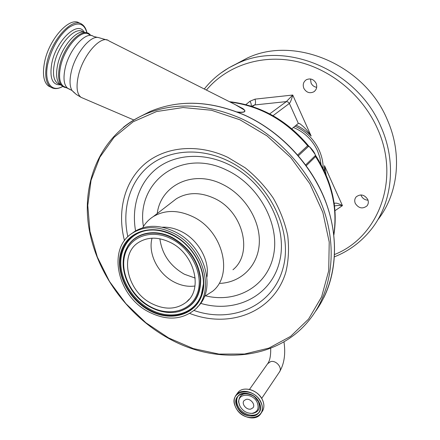<?xml version="1.0" encoding="UTF-8"?>
<svg xmlns="http://www.w3.org/2000/svg" width="440" height="440" viewBox="0 0 440 440"><rect width="100%" height="100%" fill="white"/><g stroke="black" fill="none" stroke-linecap="round" stroke-linejoin="round"><path stroke-width="0.66" d="M246.131 399.388C250.503 398.206 255.767 404.69 252.956 407.809L250.811 409.074C246.395 410.223 241.181 403.689 244.052 400.604L246.131 399.388M239.861 406.027L238.871 402.666C237.32 392.992 252.945 392.656 257.186 402.424C259.341 408.414 257.631 412.049 252.049 413.336C246.791 413.435 242.726 410.999 239.861 406.027M50.765 87.159L48.411 85.993C43.642 82.126 42.339 74.305 44.484 62.53C48.791 39.012 70.125 15.763 79.552 23.188M85.432 32.703C77.522 28.012 61.072 46.948 57.497 65.544C55.638 75.279 56.639 81.719 60.5 84.876L61.507 85.47M65.379 87.208L63.41 86.267C59.576 83.127 58.603 76.687 60.484 66.946C64.213 47.647 81.559 28.391 89.089 34.43L91.966 35.739M63.91 86.592L64.471 86.774M237.105 111.931C242.314 112.695 247.055 111.947 243.595 109.555L234.845 104.412L109.016 40.953C101.464 34.023 82.555 55.264 78.205 76.467C76.005 87.252 76.972 94.221 81.109 97.372L83.05 98.208M305.668 164.934L315.513 155.43L314.908 154.049L309.887 147.208L307.643 145.767L307.786 145.277L308.512 145.992L307.786 145.277M333.823 234.394C337.684 207.95 331.601 182.012 315.584 156.59L316.014 156.492L315.854 156.25M142.648 227.832C145.261 223.207 148.797 219.466 153.257 216.618C164.819 209.787 177.947 209.776 192.632 216.596C222.701 230.417 233.899 274.461 212.691 291.214L204.347 296.527M162.168 227.216C168.553 226.892 174.972 228.338 181.418 231.556C198.297 239.784 209.886 260.557 206.938 277.002M131.389 233.844L134.69 231.44C146.432 224.527 159.841 224.631 174.911 231.748C204.958 245.85 217.267 289.553 197.214 307.214M173.261 233.134C204.21 247.649 216.046 293.062 194.436 309.991C181.495 320.05 166.32 320.722 148.907 312.004C117.183 296.236 106.585 248.1 132.935 232.799C144.705 225.874 158.147 225.984 173.261 233.134M172.689 235.202C195.267 246.114 209.105 275.853 201.179 295.548C194.376 315.249 169.879 321.431 149.589 309.986C132.715 300.877 120.384 281.743 120.01 263.906C119.592 246.081 131.538 231.566 149.045 230.109C156.833 229.51 164.714 231.209 172.689 235.202M170.385 242.462C194.409 253.814 203.445 289.195 186.329 302.159C176.413 309.645 164.813 310.09 151.541 303.485C127.05 291.379 118.756 254.375 138.704 242.38C147.917 236.77 158.477 236.797 170.385 242.462M194.981 286.011C188.04 286.957 181.082 285.632 174.114 282.029C158.059 273.895 147.774 253.66 152.042 238.194M316.014 156.492L315.507 155.386M314.908 154.049L314.936 153.918C313.945 151.833 312.296 149.584 309.986 147.169L309.887 147.208M315.953 156.404L315.552 155.606M269.709 113.872L286.341 101.613L254.711 104.951C255.695 103.917 255.799 101.981 255.03 99.143L292.738 95.035C291.588 99.457 290.466 102.256 289.366 103.444L288.112 102.025L286.341 101.613L292.738 95.035L311.157 136.01C306.774 131.428 301.774 127.826 296.153 125.202M245.878 104.616L249.992 101.239C251.13 103.191 251.499 104.819 251.097 106.123M251.537 106.26L254.711 104.951L252.395 106.541M367.741 199.452C364.458 194.601 360.624 193.721 356.241 196.812C354.613 198.732 354.299 200.948 355.311 203.462C358.672 208.362 362.543 209.193 366.933 205.942C368.451 204.05 368.726 201.889 367.741 199.452M316.124 83.32C313.715 79.222 310.47 78.017 306.377 79.712C303.375 81.802 302.533 84.684 303.859 88.352C306.339 92.526 309.65 93.687 313.791 91.834C316.635 89.733 317.411 86.895 316.124 83.32M235.543 64.306L247.302 58.058C294.289 35.343 364.743 64.427 387.464 120.137C402.787 154.809 398.068 194.376 377.636 220.033M310.53 78.963L311.058 83.045C312.241 85.47 314.122 86.889 316.695 87.312M360.954 194.92L361.268 195.789C362.681 198.55 364.931 200.024 368.027 200.195M334.224 203.671L334.433 203.423C335.693 202.648 338.366 203.385 342.447 205.629C339.147 205.304 336.512 205.436 334.532 206.024M324.484 171.281L324.484 165.66L326.15 175.01M291.847 128.772L298.353 123.382L300.064 123.86C304.277 127.006 307.973 131.06 311.157 136.01M232.634 103.301L242.814 108.548C246.708 111.447 245.163 112.712 238.178 112.349M254.705 396.946L258.363 401.599C260.689 408.078 258.836 412.011 252.797 413.397L250.311 413.353M239.58 405.394L238.563 401.868C239.388 393.899 244.228 391.859 253.088 395.752M259.111 402.468C260.893 406.494 260.744 409.959 258.676 412.863L259.215 412.043C254.81 418.38 241.775 414.645 237.996 406.098C236.297 402.397 236.28 399.102 237.952 396.22M238.007 396.149C242.396 390.198 255.316 393.888 259.072 402.457C260.876 406.516 260.744 409.986 258.676 412.863C254.265 419.205 241.219 415.459 237.43 406.901C235.538 402.71 235.73 399.13 238.007 396.149C242.49 390.148 255.327 393.882 259.078 402.408M259.155 402.463C266.679 417.115 243.65 421.581 237.243 407.011C229.576 392.645 252.478 387.58 259.155 402.463M235.741 407.325C226.99 390.979 253.083 385.154 260.706 402.144C269.269 418.864 243.018 423.902 235.741 407.325M235.67 407.264C233.459 402.369 233.69 398.189 236.363 394.713C241.593 387.756 256.526 392.106 260.893 402.028C262.999 406.731 262.851 410.779 260.442 414.183C255.327 421.581 240.152 417.263 235.703 407.325M237.166 393.597L237.952 392.507C243.172 385.567 258.055 389.884 262.405 399.773C264.501 404.454 264.346 408.496 261.949 411.895L261.162 413.094M261.701 398.398L279.285 372.224C282.92 368.143 276.265 359.97 270.644 361.609L267.608 363.743M248.655 389.274C254.54 390.511 259.023 393.811 262.108 399.179M62.656 86.504C58.02 89.095 54.005 89.276 50.611 87.049C45.876 83.193 44.589 75.378 46.756 63.602C51.101 40.079 72.402 16.786 81.774 24.195C84.403 25.889 86.136 28.793 86.972 32.912M62.601 86.46C51.563 92.956 43.742 82.385 47.8 63.806C51.623 48.296 58.487 36.317 68.387 27.863C78.04 21.456 84.216 23.133 86.917 32.896M60.407 84.805C52.322 85.168 49.44 78.056 51.761 63.476C56.062 40.277 78.216 19.806 84.243 32.296M59.406 84.172L57.42 83.226C53.548 80.075 52.525 73.662 54.357 63.982C57.987 44.798 75.3 25.746 82.907 31.801L83.804 32.208M97.73 37.45L93.5 36.438C86.064 30.431 68.767 49.759 64.977 69.064C63.063 78.804 64.004 85.234 67.788 88.358L70.07 89.364M107.426 40.128L98.225 37.494C89.766 35.59 74.751 54.681 71.115 72.545C69.432 80.575 69.729 86.554 71.995 90.481L74.492 92.967M297.688 154.946L307.643 145.767C286.011 120.456 260.183 105.886 230.17 102.058M139.486 116.892L150.249 111.43C179.207 99.347 210.843 100.678 245.157 115.423C282.084 132.352 313.632 166.991 327.069 205.673C340.395 244.404 335.143 284.449 315.425 311.498M240.867 118.404C279.043 135.954 311.493 172.271 324.588 212.388C337.579 252.56 330.786 293.491 309.221 320.127C276.936 360.52 216.15 365.134 168.553 338.36C126.203 315.04 94.666 270.358 88.358 224.142C82.181 178.079 103.076 132.638 145.173 114.224C174.328 102.069 206.228 103.466 240.867 118.404M240.026 119.834L267.053 135.916L290.824 157.636L309.815 183.689L322.85 212.432L329.219 242.055L328.713 270.754L321.596 296.879L308.567 319.088L290.598 336.375L268.857 348.117L244.58 354.013L219.01 354.084L193.325 348.579L168.603 337.925L145.827 322.707L125.873 303.617L109.489 281.44L97.339 257.037L89.964 231.358L87.78 205.431L91.042 180.351L99.842 157.267L114.026 137.357L133.172 121.77L156.547 111.551L183.101 107.536L211.464 110.253L240.026 119.834M308.457 146.427L298.381 155.755M123.294 127.375C129.861 122.067 137.154 117.684 145.173 114.224L150.249 111.43C179.322 99.314 211.002 100.628 245.295 115.374M124.493 240.658C116.974 211.904 124.075 182.012 144.408 164.257C164.742 146.608 197.648 143.099 227.75 157.322L245.163 167.783C255.987 176.517 265.353 186.632 273.268 198.138C280.121 210.183 284.939 222.646 287.705 235.527C289.218 248.341 288.596 260.546 285.841 272.151C273.911 312.367 229.383 329.021 189.717 313.423M127.864 236.786C121.814 209.726 129.382 182.155 148.88 166.029C168.394 150.013 199.161 147.169 227.249 160.474C267.993 179.416 293.788 230.285 282.992 268.29C272.673 306.515 231.638 323.714 193.919 310.442M135.57 230.907C131.241 206.431 139.106 182.1 157.173 168.152C175.269 154.308 202.906 152.24 228.047 164.175C264.715 181.297 288.338 226.573 279.603 261.388C271.271 296.395 235.12 313.704 200.563 303.32M143.44 226.501C135.779 182.034 181.489 147.296 227.062 170.308C259.089 185.372 280.126 224.422 273.493 255.398C267.173 286.512 236.467 303.38 205.755 295.873M157.229 213.549C160.705 185.257 192.979 169.351 222.448 184.305C244.536 194.904 260.359 220.187 259.309 242.886C258.363 265.628 241.351 282.359 220.088 283.382M171.864 202.24L176.385 198.748C187.605 192.082 200.25 191.945 214.319 198.341C243.106 211.294 253.506 253.385 232.953 269.748M172.755 234.784C195.245 246.01 209.044 275.011 201.872 295.158C195.036 315.486 170.297 322.031 149.369 310.514C128.343 299.272 115.093 272.74 120.797 252.577C126.176 232.265 150.359 223.251 172.755 234.784M203.236 285.995L201.245 294.959C194.502 314.49 170.214 320.628 150.106 309.293C133.375 300.267 121.149 281.292 120.786 263.615C120.373 245.944 132.231 231.561 149.584 230.115L152.911 229.988M123.382 268.092C122.573 260.398 123.833 253.506 127.16 247.418L127.243 247.126C134.838 232.876 154.632 228.25 172.282 237.523C188.87 247.077 198.336 260.805 200.684 278.718C200.931 296.137 193.578 307.104 178.624 311.614L175.494 312.197M175.329 312.224L178.338 311.658C169.191 313.643 159.913 312.152 150.496 307.17C128.475 295.856 116.358 265.81 127.16 247.418C134.728 233.233 154.446 228.635 172.018 237.87C188.535 247.385 197.967 261.058 200.305 278.894C200.552 296.241 193.232 307.164 178.338 311.658C169.279 313.649 160.034 312.164 150.601 307.197M171.479 238.904C191.565 248.969 203.907 274.829 197.549 292.892C191.494 311.108 169.345 317.081 150.53 306.757C131.621 296.681 119.724 272.8 124.9 254.733C129.784 236.528 151.487 228.569 171.479 238.904M195.195 278.086L184.382 274.23C170.176 266.096 162.008 254.282 159.88 238.782M315.211 155.628L315.584 156.59L306.245 165.732M298.353 123.382L289.366 103.444L273.037 115.682M249.992 101.239L255.03 99.143M334.604 254.485C378.076 237.386 400.752 179.938 377.641 129.047C362.758 95.007 330.088 68.398 295.279 61.221C260.409 54.109 226.298 66.181 206.421 90.079M324.484 165.66L342.447 205.629L334.989 210.683M294.998 126.165C305.965 131.252 314.045 139.315 319.231 150.364C321.877 156.316 323.191 162.388 323.18 168.581M220.677 73.183L228.91 67.777L237.804 63.283C285.615 40.167 357.753 70.12 381.134 127.21C397.067 163.119 392.024 203.995 370.695 230.076C360.833 242.209 348.761 251.125 334.477 256.817M334.07 202.626L334.477 205.573M252.049 413.336L250.19 413.347M238.871 402.666L239.663 405.598M262.411 399.724C258.055 389.846 243.199 385.539 237.952 392.507L236.363 394.713C233.679 398.216 233.448 402.418 235.664 407.319C240.086 417.28 255.282 421.636 260.442 414.183M262.416 399.74C264.187 403.596 264.358 407.121 262.916 410.311M249.497 389.411L267.982 363.22C269.94 360.327 270.848 355.339 270.699 348.255M253.231 407.402L252.956 407.809M279.285 372.224C284.196 364.276 285.758 354.139 283.976 341.82M59.95 84.43L59.274 84.106M50.611 87.049L48.411 85.993M66.534 87.758C59.516 86.796 57.156 79.755 59.45 66.633C63.525 45.452 83.138 25.394 90.376 35.019M60.5 84.876L61.342 85.278M63.41 86.267L71.995 90.481L76.225 94.386L81.109 97.372L133.864 119.999M229.438 101.689C260.486 105.27 286.946 120.093 308.809 146.157M315.513 155.32C332.019 181.126 338.14 207.663 333.883 234.927M323.785 297.699C337.854 269.28 338.344 231.528 323.631 196.444C308.776 161.425 279.257 130.994 245.333 115.396M153.257 216.618L171.617 202.433M132.935 232.799L134.69 231.44M153.175 229.999L149.045 230.109M127.243 247.126L123.673 257.373M203.335 284.372L201.179 295.548M186.329 302.159L189.387 299.041M315.568 155.612L314.963 153.962M308.704 146.102L309.969 147.153M247.302 58.058L237.804 63.283C224.334 69.289 213.169 77.864 204.298 89.007M293.436 127.452C304.332 132.094 312.345 139.854 317.477 150.722L319.869 157.526L321.035 164.478M314.765 91.086L313.791 91.834M367.472 205.216L366.933 205.942M299.475 123.536L300.064 123.86"/></g></svg>

